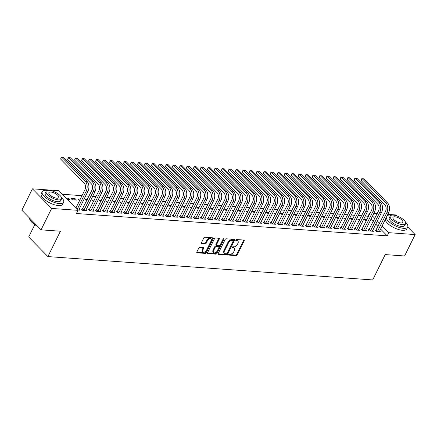 <?xml version="1.0" encoding="UTF-8"?>
<svg xmlns="http://www.w3.org/2000/svg" width="437" height="437" viewBox="0 0 437 437"><rect width="100%" height="100%" fill="white"/><g stroke="black" fill="none" stroke-linecap="round" stroke-linejoin="round"><path stroke-width="0.66" d="M228.666 254.509A0.655 0.415 135.6 0 0 228.873 255.088L236.166 255.612A0.94 0.59 135.6 0 0 237.236 254.886L244.157 240.885A0.94 0.59 135.6 0 0 244.141 240.181A0.94 0.59 135.6 0 0 243.851 240.06L236.564 239.536A0.655 0.415 135.6 0 0 236.024 240.623L236.969 240.689A2.999 1.885 135.6 0 1 237.881 241.082A2.999 1.885 135.6 0 1 237.936 243.338L237.357 244.502A2.999 1.885 135.6 0 1 233.932 246.834L232.987 246.768A0.655 0.415 135.6 0 0 232.451 247.855L233.391 247.926A2.999 1.885 135.6 0 1 234.308 248.314A2.999 1.885 135.6 0 1 234.358 250.57L233.784 251.739A2.999 1.885 135.6 0 1 230.359 254.066L229.414 254.001A0.655 0.415 135.6 0 0 228.666 254.509M199.867 247.326A0.94 0.59 135.6 0 0 198.797 248.052L196.852 251.98A0.94 0.59 135.6 0 0 196.868 252.684A0.94 0.59 135.6 0 0 197.158 252.81L205.253 253.389A0.94 0.59 135.6 0 0 206.324 252.662L213.245 238.662A0.94 0.59 135.6 0 0 213.229 237.957A0.94 0.59 135.6 0 0 212.939 237.837L204.844 237.253A0.94 0.59 135.6 0 0 203.773 237.979L201.43 242.726A0.94 0.59 135.6 0 0 201.446 243.431A0.94 0.59 135.6 0 0 201.73 243.551L205.193 243.802A0.94 0.59 135.6 0 0 206.264 243.076L207.428 240.721A2.507 1.579 135.6 0 1 211.055 239.099A2.507 1.579 135.6 0 1 211.098 240.984L206.543 250.204A2.507 1.579 135.6 0 1 202.915 251.821A2.507 1.579 135.6 0 1 202.872 249.937L203.631 248.402A0.94 0.59 135.6 0 0 203.615 247.697A0.94 0.59 135.6 0 0 203.331 247.577L199.867 247.326M77.988 210.334L51.632 208.438L32.425 188.822L58.782 190.718L77.988 210.334L76.42 213.507L387.226 235.854L388.793 232.686L382.118 225.869M407.705 226.978L415.15 234.582L404.575 255.978L385.21 254.585L372.679 279.942L47.89 256.585L60.421 231.228L41.056 229.835L51.632 208.438M415.15 234.582L388.793 232.686M218.194 253.515A0.94 0.59 135.6 0 0 218.21 254.219A0.94 0.59 135.6 0 0 218.495 254.345L226.595 254.924A0.94 0.59 135.6 0 0 227.666 254.197L234.582 240.197A0.94 0.59 135.6 0 0 234.565 239.492A0.94 0.59 135.6 0 0 234.281 239.367L226.186 238.788A0.94 0.59 135.6 0 0 225.115 239.514L218.194 253.515M215.922 254.159L207.826 253.575A0.94 0.59 135.6 0 1 207.542 253.455A0.94 0.59 135.6 0 1 207.526 252.75L214.441 238.749A0.94 0.59 135.6 0 1 215.512 238.018L218.981 238.269A0.94 0.59 135.6 0 1 219.265 238.389A0.94 0.59 135.6 0 1 219.281 239.094L216.473 244.775A0.94 0.59 135.6 0 0 216.49 245.479A0.94 0.59 135.6 0 0 216.779 245.599L219.074 245.769A0.94 0.59 135.6 0 0 220.144 245.037L223.067 239.126A0.655 0.415 135.6 0 1 224.028 239.197L216.992 253.433A0.94 0.59 135.6 0 1 215.922 254.159L215.403 253.629L207.428 253.056M34.774 224.64L28.684 236.969L47.89 256.585M82.489 209.137L81.353 209.055L82.653 210.377L86.848 210.683L86.007 209.82M75.169 198.753L70.974 198.453L72.269 199.775L76.464 200.08L75.169 198.753L74.58 199.944M96.473 210.142L95.337 210.06L96.637 211.388L100.827 211.688L99.986 210.825M87.285 199.622L84.953 199.458L86.695 200.812M110.452 211.147L109.316 211.066L110.616 212.393L114.811 212.693L113.97 211.83M101.264 200.632L98.937 200.463L100.674 201.818M124.436 212.153L123.3 212.071L124.6 213.398L128.789 213.698L127.948 212.841M115.248 201.637L112.915 201.468L114.658 202.823M138.414 213.158L137.284 213.076L138.578 214.403L142.773 214.704L141.932 213.846M129.226 202.642L126.899 202.473L128.642 203.828M152.398 214.163L151.262 214.081L152.562 215.408L156.757 215.709L155.911 214.851M143.21 203.647L140.883 203.478L142.62 204.838M166.377 215.168L165.246 215.086L166.541 216.413L170.736 216.714L169.895 215.856M157.189 204.653L154.862 204.483L156.604 205.843M180.361 216.173L179.225 216.091L180.525 217.418L184.72 217.719L183.879 216.861M171.173 205.658L168.846 205.488L170.583 206.848M194.339 217.178L193.209 217.096L194.503 218.424L198.698 218.724L197.857 217.866M185.151 206.663L182.824 206.493L184.567 207.854M208.323 218.183L207.187 218.107L208.487 219.429L212.682 219.729L211.841 218.871M199.135 207.668L196.808 207.499L198.545 208.859M222.307 219.194L221.171 219.112L222.466 220.434L226.661 220.734L225.82 219.877M213.114 208.673L210.787 208.504L212.529 209.864M236.286 220.199L235.15 220.117L236.45 221.439L240.645 221.745L239.804 220.882M227.098 209.678L224.771 209.514L226.508 210.869M250.27 221.204L249.134 221.122L250.428 222.444L254.624 222.75L253.782 221.887M241.082 210.683L238.749 210.519L240.492 211.874M264.248 222.209L263.112 222.127L264.412 223.449L268.608 223.755L267.766 222.892M255.061 211.688L252.733 211.524L254.471 212.879M278.232 223.214L277.096 223.132L278.396 224.46L282.586 224.76L281.745 223.897M269.045 212.693L266.712 212.529L268.455 213.884M292.211 224.219L291.08 224.137L292.375 225.465L296.57 225.765L295.729 224.902M283.023 213.698L280.696 213.535L282.433 214.889M306.195 225.224L305.059 225.142L306.359 226.47L310.554 226.77L309.707 225.907M297.007 214.709L294.675 214.54L296.417 215.894M320.174 226.229L319.043 226.148L320.337 227.475L324.533 227.775L323.691 226.918M310.986 215.714L308.659 215.545L310.401 216.899M334.158 227.235L333.021 227.153L334.321 228.48L338.517 228.78L337.67 227.923M324.97 216.719L322.643 216.55L324.38 217.91M348.136 228.24L347.005 228.158L348.3 229.485L352.495 229.786L351.654 228.928M338.948 217.724L336.621 217.555L338.364 218.915M362.12 229.245L360.984 229.163L362.284 230.49L366.479 230.791L365.638 229.933M352.932 218.729L350.605 218.56L352.342 219.92M376.104 230.25L374.968 230.168L376.262 231.495L380.458 231.796L379.616 230.938M366.911 219.735L364.584 219.565L366.326 220.925M387.226 235.854L380.556 229.043M378.054 226.486L375.744 224.126M373.242 221.575L370.931 219.216M368.435 216.659L368.02 216.239L365.261 216.042M361.628 215.78L358.269 215.539M354.636 215.277L351.277 215.037M347.644 214.775L344.29 214.534M340.652 214.272L337.298 214.032M333.666 213.769L330.306 213.529M326.674 213.267L323.314 213.027M319.682 212.764L316.328 212.524M312.69 212.262L309.336 212.021M305.703 211.759L302.344 211.519M298.711 211.257L295.352 211.016M291.719 210.754L288.36 210.514M284.727 210.252L281.373 210.011M277.741 209.749L274.381 209.509M270.749 209.247L267.389 209.006M263.757 208.744L260.397 208.504M256.765 208.241L253.411 207.996M249.773 207.739L246.419 207.493M242.786 207.236L239.427 206.991M235.794 206.734L232.435 206.488M228.802 206.231L225.448 205.985M221.81 205.729L218.456 205.483M214.824 205.221L211.464 204.98M207.832 204.718L204.472 204.478M200.84 204.216L197.48 203.975M193.848 203.713L190.494 203.473M186.861 203.21L183.502 202.97M179.869 202.708L176.51 202.468M172.877 202.205L169.518 201.965M165.885 201.703L162.531 201.462M158.893 201.2L155.539 200.96M151.907 200.698L148.547 200.457M144.915 200.195L141.555 199.955M137.923 199.693L134.569 199.452M130.931 199.19L127.577 198.95M123.944 198.688L120.585 198.447M116.952 198.185L113.593 197.945M109.96 197.682L106.601 197.442M102.968 197.18L99.614 196.94M95.982 196.677L92.622 196.437M88.99 196.175L85.63 195.934M81.998 195.672L62.234 194.252M359.924 219.232L357.592 219.063L359.334 220.423M369.112 229.747L367.976 229.665L369.276 230.993L373.466 231.293L372.624 230.436M345.94 218.227L343.613 218.058L345.35 219.418M355.128 228.742L353.992 228.66L355.292 229.988L359.487 230.288L358.646 229.43M331.962 217.222L329.629 217.052L331.372 218.413M341.15 227.737L340.013 227.655L341.308 228.983L345.503 229.283L344.662 228.425M317.978 216.217L315.651 216.047L317.388 217.402M327.166 226.732L326.029 226.65L327.329 227.977L331.525 228.278L330.683 227.42M303.994 215.212L301.667 215.042L303.409 216.397M313.187 225.727L312.051 225.645L313.345 226.972L317.541 227.273L316.699 226.415M290.015 214.206L287.688 214.037L289.425 215.392M299.203 224.722L298.067 224.64L299.367 225.967L303.562 226.268L302.721 225.405M276.031 213.196L273.704 213.032L275.447 214.387M285.219 223.717L284.088 223.635L285.383 224.962L289.578 225.263L288.737 224.4M262.053 212.191L259.725 212.027L261.463 213.382M271.24 222.712L270.104 222.63L271.404 223.952L275.6 224.257L274.758 223.394M248.069 211.186L245.741 211.022L247.484 212.377M257.256 221.706L256.126 221.625L257.42 222.946L261.616 223.252L260.774 222.389M234.09 210.181L231.763 210.017L233.5 211.371M243.278 220.701L242.142 220.619L243.442 221.941L247.637 222.247L246.79 221.384M220.106 209.176L217.779 209.012L219.521 210.366M229.294 219.696L228.163 219.614L229.458 220.936L233.653 221.237L232.812 220.379M206.127 208.17L203.795 208.001L205.537 209.361M215.315 218.686L214.179 218.609L215.479 219.931L219.669 220.232L218.828 219.374M192.143 207.165L189.816 206.996L191.553 208.356M201.331 217.681L200.201 217.599L201.495 218.926L205.69 219.227L204.849 218.369M178.165 206.16L175.832 205.991L177.575 207.351M187.353 216.676L186.217 216.594L187.517 217.921L191.706 218.221L190.865 217.364M164.181 205.155L161.854 204.986L163.591 206.346M173.369 215.67L172.233 215.588L173.533 216.916L177.728 217.216L176.887 216.359M150.197 204.15L147.87 203.981L149.612 205.341M159.39 214.665L158.254 214.583L159.549 215.911L163.744 216.211L162.903 215.354M136.218 203.145L133.891 202.976L135.628 204.336M145.406 213.66L144.27 213.578L145.57 214.906L149.765 215.206L148.924 214.349M122.234 202.14L119.907 201.97L121.65 203.325M131.428 212.655L130.292 212.573L131.586 213.901L135.781 214.201L134.94 213.343M108.256 201.135L105.929 200.965L107.666 202.32M117.444 211.65L116.308 211.568L117.608 212.895L121.803 213.196L120.962 212.333M94.272 200.13L91.945 199.96L93.687 201.315M103.46 210.645L102.329 210.563L103.624 211.89L107.819 212.191L106.978 211.328M80.293 199.119L77.966 198.955L79.703 200.31M89.481 209.64L88.345 209.558L89.645 210.885L93.84 211.186L92.994 210.323M67.298 199.419L69.472 199.578L68.177 198.251L65.998 198.092M77.682 210.022L79.856 210.181L79.015 209.318M41.056 229.835L21.85 210.219L32.425 188.822M387.799 214.381L395.944 214.966L396.883 215.927M368.02 216.239L369.587 213.07L370.183 213.114M373.821 213.376L377.175 213.617M380.807 213.879L384.167 214.119M379.622 223.318L377.311 220.958M374.809 218.402L372.499 216.042M369.997 213.491L369.587 213.07M68.177 198.251L67.588 199.441M234.308 248.314L233.79 247.784A2.999 1.885 135.6 0 0 232.872 247.397L233.391 247.926M232.211 247.347L232.872 247.397M237.881 241.082L237.362 240.552A2.999 1.885 135.6 0 0 236.45 240.159L236.969 240.689M235.783 240.11L236.45 240.159M228.633 254.58L235.647 255.082A0.94 0.59 135.6 0 0 236.717 254.356L243.638 240.355A0.94 0.59 135.6 0 0 243.731 240.05M218.101 253.821L226.076 254.394A0.94 0.59 135.6 0 0 227.147 253.668L234.063 239.667A0.94 0.59 135.6 0 0 234.161 239.361M226.377 253.782A0.655 0.415 135.6 0 0 227.125 253.274L233.2 240.984A0.655 0.415 135.6 0 0 232.987 240.405L231.992 240.334A2.999 1.885 135.6 0 0 228.567 242.666L224.416 251.062A2.999 1.885 135.6 0 0 224.471 253.318A2.999 1.885 135.6 0 0 225.383 253.711L226.377 253.782M233.189 240.492L232.67 239.957A0.655 0.415 135.6 0 0 232.468 239.875L232.987 240.405M224.471 253.318L223.952 252.788A2.999 1.885 135.6 0 1 223.897 250.532L228.048 242.131A2.999 1.885 135.6 0 1 231.473 239.804L232.468 239.875M216.49 245.479L215.971 244.949A0.94 0.59 135.6 0 1 215.954 244.245L218.762 238.564A0.94 0.59 135.6 0 0 218.855 238.258M223.493 238.695L216.473 252.897L216.992 253.433M213.562 250.669A2.507 1.579 135.6 0 0 213.606 252.553A2.507 1.579 135.6 0 0 217.233 250.931L218.839 247.681A0.94 0.59 135.6 0 0 218.822 246.976A0.94 0.59 135.6 0 0 218.538 246.856L216.239 246.692A0.94 0.59 135.6 0 0 215.168 247.418L213.562 250.669L213.043 250.139A2.507 1.579 135.6 0 0 213.087 252.023L213.606 252.553M218.822 246.976L218.303 246.446A0.94 0.59 135.6 0 0 218.019 246.326L218.538 246.856M213.043 250.139L214.649 246.889A0.94 0.59 135.6 0 1 215.72 246.162L218.019 246.326M215.403 253.629A0.94 0.59 135.6 0 0 216.473 252.897M202.915 251.821L202.397 251.291A2.507 1.579 135.6 0 1 202.353 249.407L203.112 247.872A0.94 0.59 135.6 0 0 203.21 247.566M211.055 239.099L210.536 238.569A2.507 1.579 135.6 0 0 206.909 240.192L207.428 240.721M201.331 243.032L204.674 243.272A0.94 0.59 135.6 0 0 205.745 242.546L206.909 240.192M196.759 252.286L204.734 252.859A0.94 0.59 135.6 0 0 205.805 252.133L212.726 238.132A0.94 0.59 135.6 0 0 212.819 237.826M379.321 231.714L388.542 212.874L386.8 212.748L377.399 231.577M375.602 230.823L385.5 211.421A4.774 3.239 -85.9 0 0 384.86 204.811L361.268 180.71L361.803 178.673L363.994 178.859L387.586 202.954A7.161 4.862 94.1 0 1 388.542 212.874M363.994 178.859L362.246 178.733L385.844 202.828A7.161 4.862 94.1 0 1 386.8 212.748M361.803 178.673L362.246 178.733L361.268 180.71M376.312 230.009L377.612 231.337M372.335 231.211L381.556 212.371L379.808 212.245L370.407 231.075M368.615 230.321L378.508 210.918A4.774 3.239 -85.9 0 0 377.874 204.308L354.276 180.208L354.811 178.17L357.007 178.356L380.6 202.451A7.161 4.862 94.1 0 1 381.556 212.371M357.007 178.356L355.259 178.23L378.852 202.326A7.161 4.862 94.1 0 1 379.808 212.245M354.811 178.17L355.259 178.23L354.276 180.208M369.32 229.507L370.62 230.834M365.343 230.709L374.564 211.869L372.816 211.743L363.42 230.572M361.623 229.818L371.516 210.416A4.774 3.239 -85.9 0 0 370.882 203.806L347.289 179.705L347.825 177.668L350.015 177.854L373.608 201.949A7.161 4.862 94.1 0 1 374.564 211.869M350.015 177.854L348.267 177.728L371.86 201.823A7.161 4.862 94.1 0 1 372.816 211.743M347.825 177.668L348.267 177.728L347.289 179.705M362.333 229.004L363.628 230.332M391.563 215.19A11.936 4.512 26.3 0 0 390.514 215.07A11.936 4.512 26.3 0 0 387.237 215.517M386.161 217.692A11.936 4.512 26.3 0 0 392.546 224.383A11.936 4.512 26.3 0 0 403.493 228.327A11.936 4.512 26.3 0 0 407.705 226.989A11.936 4.512 26.3 0 0 405.481 222.067M385.183 219.674A11.936 4.512 26.3 0 0 391.568 226.366A11.936 4.512 26.3 0 0 402.515 230.304A11.936 4.512 26.3 0 0 406.727 228.966L407.705 226.989M405.607 223.684L404.706 225.503A8.593 3.25 -153.7 0 1 401.674 226.47A8.593 3.25 -153.7 0 1 392.852 223.017A8.593 3.25 -153.7 0 1 389.301 217.894L390.203 216.069A8.593 3.25 26.3 0 0 393.753 221.198A8.593 3.25 26.3 0 0 402.575 224.645A8.593 3.25 26.3 0 0 405.607 223.684A8.593 3.25 26.3 0 0 402.056 218.555A8.593 3.25 26.3 0 0 393.234 215.102A8.593 3.25 26.3 0 0 390.203 216.069M400.915 222.952A5.539 2.092 26.3 0 0 402.87 222.329A5.539 2.092 26.3 0 0 400.582 219.024A5.539 2.092 26.3 0 0 394.895 216.801A5.539 2.092 26.3 0 0 392.939 217.424A5.539 2.092 26.3 0 0 395.228 220.729A5.539 2.092 26.3 0 0 400.915 222.952M37.648 226.35A11.646 4.403 -153.7 0 1 29.863 219.609A11.646 4.403 -153.7 0 1 29.798 219.45M29.426 217.954A11.936 4.512 26.3 0 0 29.727 219.292A11.936 4.512 26.3 0 0 37.287 225.984M47.48 190.445A11.936 4.512 26.3 0 0 46.431 190.324A11.936 4.512 26.3 0 0 42.22 191.663A11.936 4.512 26.3 0 0 47.152 198.786A11.936 4.512 26.3 0 0 59.41 203.582A11.936 4.512 26.3 0 0 63.616 202.238A11.936 4.512 26.3 0 0 61.399 197.322M42.22 191.663L41.242 193.646A11.936 4.512 26.3 0 0 46.175 200.769A11.936 4.512 26.3 0 0 58.427 205.559A11.936 4.512 26.3 0 0 62.638 204.221L63.616 202.238M61.524 198.939L60.623 200.758A8.593 3.25 -153.7 0 1 57.591 201.725A8.593 3.25 -153.7 0 1 48.769 198.272A8.593 3.25 -153.7 0 1 45.219 193.149L46.12 191.324A8.593 3.25 26.3 0 0 49.671 196.453A8.593 3.25 26.3 0 0 58.492 199.9A8.593 3.25 26.3 0 0 61.524 198.939A8.593 3.25 26.3 0 0 57.974 193.81A8.593 3.25 26.3 0 0 49.146 190.357A8.593 3.25 26.3 0 0 46.12 191.324M56.832 198.207A5.539 2.092 26.3 0 0 58.787 197.584A5.539 2.092 26.3 0 0 56.499 194.279A5.539 2.092 26.3 0 0 50.812 192.056A5.539 2.092 26.3 0 0 48.857 192.679A5.539 2.092 26.3 0 0 51.145 195.984A5.539 2.092 26.3 0 0 56.832 198.207M358.351 230.206L367.572 211.366L365.824 211.24L356.428 230.07M354.631 229.31L364.529 209.913A4.774 3.239 -85.9 0 0 363.89 203.298L340.297 179.203L340.833 177.165L343.023 177.351L366.616 201.446A7.161 4.862 94.1 0 1 367.572 211.366M343.023 177.351L341.275 177.225L364.868 201.32A7.161 4.862 94.1 0 1 365.824 211.24M340.833 177.165L341.275 177.225L340.297 179.203M355.341 228.502L356.636 229.824M351.359 229.704L360.58 210.863L358.832 210.738L349.436 229.567M347.639 228.808L357.537 209.41A4.774 3.239 -85.9 0 0 356.898 202.795L333.305 178.7L333.841 176.663L336.031 176.848L359.624 200.944A7.161 4.862 94.1 0 1 360.58 210.863M336.031 176.848L334.283 176.723L357.876 200.818A7.161 4.862 94.1 0 1 358.832 210.738M333.841 176.663L334.283 176.723L333.305 178.7M348.349 227.999L349.649 229.321M344.372 229.201L353.593 210.361L351.845 210.235L342.444 229.064M340.652 228.305L350.545 208.908A4.774 3.239 -85.9 0 0 349.906 202.293L326.313 178.198L326.849 176.16L329.045 176.346L352.637 200.441A7.161 4.862 94.1 0 1 353.593 210.361M329.045 176.346L327.297 176.22L350.889 200.315A7.161 4.862 94.1 0 1 351.845 210.235M326.849 176.16L327.297 176.22L326.313 178.198M341.357 227.497L342.657 228.819M337.38 228.698L346.601 209.858L344.853 209.733L335.452 228.562M333.66 227.803L343.553 208.405A4.774 3.239 -85.9 0 0 342.919 201.79L319.327 177.695L319.857 175.658L322.053 175.843L345.645 199.938A7.161 4.862 94.1 0 1 346.601 209.858M322.053 175.843L320.305 175.718L343.897 199.813A7.161 4.862 94.1 0 1 344.853 209.733M319.857 175.658L320.305 175.718L319.327 177.695M334.371 226.994L335.665 228.316M330.388 228.196L339.609 209.356L337.861 209.23L328.466 228.059M326.668 227.3L336.566 207.903A4.774 3.239 -85.9 0 0 335.927 201.288L312.335 177.193L312.87 175.155L315.061 175.341L338.653 199.436A7.161 4.862 94.1 0 1 339.609 209.356M315.061 175.341L313.313 175.215L336.905 199.31A7.161 4.862 94.1 0 1 337.861 209.23M312.87 175.155L313.313 175.215L312.335 177.193M327.379 226.492L328.673 227.814M323.396 227.693L332.617 208.853L330.869 208.728L321.474 227.557M319.676 226.798L329.574 207.4A4.774 3.239 -85.9 0 0 328.935 200.785L305.343 176.69L305.878 174.653L308.069 174.833L331.661 198.933A7.161 4.862 94.1 0 1 332.617 208.853M308.069 174.833L306.321 174.707L329.913 198.808A7.161 4.862 94.1 0 1 330.869 208.728M305.878 174.653L306.321 174.707L305.343 176.69M320.387 225.989L321.687 227.311M316.41 227.191L325.631 208.351L323.883 208.225L314.482 227.054M312.69 226.295L322.582 206.898A4.774 3.239 -85.9 0 0 321.943 200.283L298.351 176.187L298.886 174.15L301.077 174.33L324.675 198.431A7.161 4.862 94.1 0 1 325.631 208.351M301.077 174.33L299.334 174.205L322.927 198.305A7.161 4.862 94.1 0 1 323.883 208.225M298.886 174.15L299.334 174.205L298.351 176.187M313.395 225.487L314.695 226.808M309.418 226.688L318.639 207.843L316.891 207.717L307.49 226.552M305.698 225.792L315.59 206.395A4.774 3.239 -85.9 0 0 314.957 199.78L291.359 175.685L291.894 173.647L294.09 173.828L317.683 197.928A7.161 4.862 94.1 0 1 318.639 207.843M294.09 173.828L292.342 173.702L315.935 197.803A7.161 4.862 94.1 0 1 316.891 207.717M291.894 173.647L292.342 173.702L291.359 175.685M306.408 224.984L307.703 226.306M302.426 226.186L311.647 207.34L309.899 207.214L300.503 226.049M298.706 225.29L308.604 205.893A4.774 3.239 -85.9 0 0 307.965 199.277L284.372 175.182L284.908 173.145L287.098 173.325L310.691 197.426A7.161 4.862 94.1 0 1 311.647 207.34M287.098 173.325L285.35 173.199L308.943 197.3A7.161 4.862 94.1 0 1 309.899 207.214M284.908 173.145L285.35 173.199L284.372 175.182M299.416 224.481L300.711 225.803M295.434 225.683L304.655 206.838L302.907 206.712L293.511 225.547M291.714 224.787L301.612 205.39A4.774 3.239 -85.9 0 0 300.973 198.775L277.38 174.68L277.916 172.642L280.106 172.823L303.699 196.918A7.161 4.862 94.1 0 1 304.655 206.838M280.106 172.823L278.358 172.697L301.951 196.792A7.161 4.862 94.1 0 1 302.907 206.712M277.916 172.642L278.358 172.697L277.38 174.68M292.424 223.979L293.724 225.301M288.442 225.181L297.663 206.335L295.92 206.209L286.519 225.039M284.722 224.285L294.62 204.887A4.774 3.239 -85.9 0 0 293.981 198.272L270.388 174.177L270.924 172.14L273.114 172.32L296.707 196.415A7.161 4.862 94.1 0 1 297.663 206.335M273.114 172.32L271.366 172.194L294.964 196.289A7.161 4.862 94.1 0 1 295.92 206.209M270.924 172.14L271.366 172.194L270.388 174.177M285.432 223.471L286.732 224.798M281.455 224.678L290.676 205.832L288.928 205.707L279.527 224.536M277.735 223.782L287.628 204.385A4.774 3.239 -85.9 0 0 286.994 197.77L263.396 173.675L263.932 171.637L266.128 171.817L289.72 195.913A7.161 4.862 94.1 0 1 290.676 205.832M266.128 171.817L264.38 171.692L287.972 195.787A7.161 4.862 94.1 0 1 288.928 205.707M263.932 171.637L264.38 171.692L263.396 173.675M278.44 222.968L279.74 224.296M274.463 224.176L283.684 205.33L281.936 205.204L272.541 224.034M270.743 223.28L280.636 203.882A4.774 3.239 -85.9 0 0 280.002 197.267L256.41 173.172L256.945 171.135L259.136 171.315L282.728 195.41A7.161 4.862 94.1 0 1 283.684 205.33M259.136 171.315L257.388 171.189L280.98 195.284A7.161 4.862 94.1 0 1 281.936 205.204M256.945 171.135L257.388 171.189L256.41 173.172M271.453 222.466L272.748 223.793M267.471 223.673L276.692 204.827L274.944 204.702L265.549 223.531M263.751 222.777L273.649 203.38A4.774 3.239 -85.9 0 0 273.01 196.765L249.418 172.67L249.953 170.632L252.144 170.812L275.736 194.907A7.161 4.862 94.1 0 1 276.692 204.827M252.144 170.812L250.396 170.687L273.988 194.782A7.161 4.862 94.1 0 1 274.944 204.702M249.953 170.632L250.396 170.687L249.418 172.67M264.461 221.963L265.756 223.291M260.479 223.17L269.7 204.325L267.952 204.199L258.557 223.028M256.759 222.275L266.657 202.877A4.774 3.239 -85.9 0 0 266.018 196.262L242.426 172.167L242.961 170.13L245.152 170.31L268.744 194.405A7.161 4.862 94.1 0 1 269.7 204.325M245.152 170.31L243.404 170.184L266.996 194.279A7.161 4.862 94.1 0 1 267.952 204.199M242.961 170.13L243.404 170.184L242.426 172.167M257.469 221.461L258.77 222.788M253.493 222.668L262.713 203.822L260.965 203.697L251.565 222.526M249.773 221.772L259.665 202.375A4.774 3.239 -85.9 0 0 259.026 195.76L235.434 171.665L235.969 169.627L238.165 169.807L261.758 193.902A7.161 4.862 94.1 0 1 262.713 203.822M238.165 169.807L236.417 169.682L260.01 193.777A7.161 4.862 94.1 0 1 260.965 203.697M235.969 169.627L236.417 169.682L235.434 171.665M250.477 220.958L251.778 222.286M246.501 222.165L255.721 203.32L253.973 203.194L244.573 222.023M242.781 221.269L252.673 201.872A4.774 3.239 -85.9 0 0 252.04 195.257L228.447 171.162L228.977 169.124L231.173 169.305L254.766 193.4A7.161 4.862 94.1 0 1 255.721 203.32M231.173 169.305L229.425 169.179L253.018 193.274A7.161 4.862 94.1 0 1 253.973 203.194M228.977 169.124L229.425 169.179L228.447 171.162M243.491 220.456L244.786 221.783M239.509 221.663L248.729 202.817L246.981 202.692L237.586 221.521M235.789 220.767L245.687 201.364A4.774 3.239 -85.9 0 0 245.048 194.755L221.455 170.659L221.991 168.622L224.181 168.802L247.774 192.897A7.161 4.862 94.1 0 1 248.729 202.817M224.181 168.802L222.433 168.677L246.026 192.772A7.161 4.862 94.1 0 1 246.981 202.692M221.991 168.622L222.433 168.677L221.455 170.659M236.499 219.953L237.794 221.28M232.517 221.16L241.737 202.315L239.989 202.189L230.594 221.018M228.797 220.264L238.695 200.862A4.774 3.239 -85.9 0 0 238.056 194.252L214.463 170.157L214.999 168.119L217.189 168.3L240.782 192.395A7.161 4.862 94.1 0 1 241.737 202.315M217.189 168.3L215.441 168.174L239.034 192.269A7.161 4.862 94.1 0 1 239.989 202.189M214.999 168.119L215.441 168.174L214.463 170.157M229.507 219.45L230.807 220.778M225.53 220.658L234.751 201.812L233.003 201.686L223.602 220.516M221.81 219.762L231.703 200.359A4.774 3.239 -85.9 0 0 231.064 193.749L207.471 169.654L208.007 167.611L210.197 167.797L233.795 191.892A7.161 4.862 94.1 0 1 234.751 201.812M210.197 167.797L208.449 167.671L232.047 191.767A7.161 4.862 94.1 0 1 233.003 201.686M208.007 167.611L208.449 167.671L207.471 169.654M222.515 218.948L223.815 220.275M218.538 220.15L227.759 201.31L226.011 201.184L216.61 220.013M214.818 219.259L224.711 199.856A4.774 3.239 -85.9 0 0 224.077 193.247L200.479 169.152L201.015 167.109L203.21 167.295L226.803 191.39A7.161 4.862 94.1 0 1 227.759 201.31M203.21 167.295L201.462 167.169L225.055 191.264A7.161 4.862 94.1 0 1 226.011 201.184M201.015 167.109L201.462 167.169L200.479 169.152M215.528 218.445L216.823 219.773M211.546 219.647L220.767 200.807L219.019 200.681L209.623 219.511M207.826 218.757L217.719 199.354A4.774 3.239 -85.9 0 0 217.085 192.744L193.493 168.649L194.028 166.606L196.218 166.792L219.811 190.887A7.161 4.862 94.1 0 1 220.767 200.807M196.218 166.792L194.47 166.666L218.063 190.761A7.161 4.862 94.1 0 1 219.019 200.681M194.028 166.606L194.47 166.666L193.493 168.649M208.536 217.943L209.831 219.27M204.554 219.145L213.775 200.304L212.027 200.179L202.631 219.008M200.834 218.254L210.732 198.851A4.774 3.239 -85.9 0 0 210.093 192.242L186.501 168.147L187.036 166.104L189.226 166.289L212.819 190.385A7.161 4.862 94.1 0 1 213.775 200.304M189.226 166.289L187.478 166.164L211.071 190.259A7.161 4.862 94.1 0 1 212.027 200.179M187.036 166.104L187.478 166.164L186.501 168.147M201.544 217.44L202.844 218.768M197.562 218.642L206.783 199.802L205.04 199.676L195.639 218.505M193.842 217.752L203.74 198.349A4.774 3.239 -85.9 0 0 203.101 191.739L179.509 167.639L180.044 165.601L182.234 165.787L205.827 189.882A7.161 4.862 94.1 0 1 206.783 199.802M182.234 165.787L180.486 165.661L204.084 189.756A7.161 4.862 94.1 0 1 205.04 199.676M180.044 165.601L180.486 165.661L179.509 167.639M194.552 216.938L195.852 218.265M190.576 218.139L199.796 199.299L198.048 199.174L188.647 218.003M186.856 217.249L196.748 197.846A4.774 3.239 -85.9 0 0 196.115 191.237L172.517 167.136L173.052 165.099L175.248 165.284L198.84 189.379A7.161 4.862 94.1 0 1 199.796 199.299M175.248 165.284L173.5 165.159L197.092 189.254A7.161 4.862 94.1 0 1 198.048 199.174M173.052 165.099L173.5 165.159L172.517 167.136M187.56 216.435L188.86 217.763M183.584 217.637L192.804 198.797L191.056 198.671L181.661 217.5M179.864 216.747L189.756 197.344A4.774 3.239 -85.9 0 0 189.123 190.734L165.53 166.634L166.065 164.596L168.256 164.782L191.848 188.877A7.161 4.862 94.1 0 1 192.804 198.797M168.256 164.782L166.508 164.656L190.1 188.751A7.161 4.862 94.1 0 1 191.056 198.671M166.065 164.596L166.508 164.656L165.53 166.634M180.574 215.933L181.868 217.26M176.592 217.134L185.812 198.294L184.064 198.169L174.669 216.998M172.872 216.244L182.77 196.841A4.774 3.239 -85.9 0 0 182.131 190.232L158.538 166.131L159.073 164.093L161.264 164.279L184.856 188.374A7.161 4.862 94.1 0 1 185.812 198.294M161.264 164.279L159.516 164.154L183.108 188.249A7.161 4.862 94.1 0 1 184.064 198.169M159.073 164.093L159.516 164.154L158.538 166.131M173.582 215.43L174.876 216.757M169.6 216.632L178.82 197.792L177.072 197.666L167.677 216.495M165.88 215.736L175.778 196.339A4.774 3.239 -85.9 0 0 175.139 189.724L151.546 165.628L152.081 163.591L154.272 163.777L177.864 187.872A7.161 4.862 94.1 0 1 178.82 197.792M154.272 163.777L152.524 163.651L176.116 187.746A7.161 4.862 94.1 0 1 177.072 197.666M152.081 163.591L152.524 163.651L151.546 165.628M166.59 214.928L167.89 216.255M162.613 216.129L171.834 197.289L170.086 197.163L160.685 215.993M158.893 215.233L168.786 195.836A4.774 3.239 -85.9 0 0 168.147 189.221L144.554 165.126L145.089 163.088L147.285 163.274L170.878 187.369A7.161 4.862 94.1 0 1 171.834 197.289M147.285 163.274L145.537 163.148L169.13 187.244A7.161 4.862 94.1 0 1 170.086 197.163M145.089 163.088L145.537 163.148L144.554 165.126M159.598 214.425L160.898 215.747M155.621 215.627L164.842 196.787L163.094 196.661L153.693 215.49M151.901 214.731L161.794 195.334A4.774 3.239 -85.9 0 0 161.16 188.718L137.568 164.623L138.097 162.586L140.293 162.772L163.886 186.867A7.161 4.862 94.1 0 1 164.842 196.787M140.293 162.772L138.545 162.646L162.138 186.741A7.161 4.862 94.1 0 1 163.094 196.661M138.097 162.586L138.545 162.646L137.568 164.623M152.611 213.922L153.906 215.244M148.629 215.124L157.85 196.284L156.102 196.158L146.706 214.988M144.909 214.228L154.807 194.831A4.774 3.239 -85.9 0 0 154.168 188.216L130.576 164.121L131.111 162.083L133.301 162.269L156.894 186.364A7.161 4.862 94.1 0 1 157.85 196.284M133.301 162.269L131.553 162.143L155.146 186.238A7.161 4.862 94.1 0 1 156.102 196.158M131.111 162.083L131.553 162.143L130.576 164.121M145.619 213.42L146.914 214.742M141.637 214.622L150.858 195.781L149.11 195.656L139.714 214.485M137.917 213.726L147.815 194.328A4.774 3.239 -85.9 0 0 147.176 187.713L123.584 163.618L124.119 161.581L126.309 161.766L149.902 185.862A7.161 4.862 94.1 0 1 150.858 195.781M126.309 161.766L124.561 161.641L148.154 185.736A7.161 4.862 94.1 0 1 149.11 195.656M124.119 161.581L124.561 161.641L123.584 163.618M138.627 212.917L139.927 214.239M134.651 214.119L143.871 195.279L142.123 195.153L132.722 213.983M130.931 213.223L140.823 193.826A4.774 3.239 -85.9 0 0 140.184 187.211L116.592 163.116L117.127 161.078L119.317 161.258L142.915 185.359A7.161 4.862 94.1 0 1 143.871 195.279M119.317 161.258L117.569 161.133L141.167 185.233A7.161 4.862 94.1 0 1 142.123 195.153M117.127 161.078L117.569 161.133L116.592 163.116M131.635 212.415L132.935 213.737M127.659 213.617L136.879 194.776L135.131 194.651L125.73 213.48M123.939 212.721L133.831 193.323A4.774 3.239 -85.9 0 0 133.198 186.708L109.6 162.613L110.135 160.576L112.331 160.756L135.923 184.856A7.161 4.862 94.1 0 1 136.879 194.776M112.331 160.756L110.583 160.63L134.175 184.731A7.161 4.862 94.1 0 1 135.131 194.651M110.135 160.576L110.583 160.63L109.6 162.613M124.643 211.912L125.943 213.234M120.667 213.114L129.887 194.274L128.139 194.143L118.744 212.977M116.947 212.218L126.839 192.821A4.774 3.239 -85.9 0 0 126.206 186.206L102.613 162.111L103.148 160.073L105.339 160.253L128.931 184.354A7.161 4.862 94.1 0 1 129.887 194.274M105.339 160.253L103.591 160.128L127.183 184.228A7.161 4.862 94.1 0 1 128.139 194.143M103.148 160.073L103.591 160.128L102.613 162.111M117.657 211.41L118.951 212.732M113.675 212.611L122.895 193.766L121.147 193.64L111.752 212.475M109.955 211.716L119.853 192.318A4.774 3.239 -85.9 0 0 119.214 185.703L95.621 161.608L96.156 159.571L98.347 159.751L121.939 183.851A7.161 4.862 94.1 0 1 122.895 193.766M98.347 159.751L96.599 159.625L120.191 183.726A7.161 4.862 94.1 0 1 121.147 193.64M96.156 159.571L96.599 159.625L95.621 161.608M110.665 210.907L111.965 212.229M106.683 212.109L115.903 193.263L114.161 193.138L104.76 211.972M102.963 211.213L112.861 191.816A4.774 3.239 -85.9 0 0 112.222 185.201L88.629 161.106L89.164 159.068L91.355 159.248L114.947 183.349A7.161 4.862 94.1 0 1 115.903 193.263M91.355 159.248L89.607 159.123L113.205 183.218A7.161 4.862 94.1 0 1 114.161 193.138M89.164 159.068L89.607 159.123L88.629 161.106M103.673 210.405L104.973 211.727M99.696 211.606L108.917 192.761L107.169 192.635L97.768 211.47M95.976 210.71L105.869 191.313A4.774 3.239 -85.9 0 0 105.23 184.698L81.637 160.603L82.172 158.565L84.368 158.746L107.961 182.841A7.161 4.862 94.1 0 1 108.917 192.761M84.368 158.746L82.62 158.62L106.213 182.715A7.161 4.862 94.1 0 1 107.169 192.635M82.172 158.565L82.62 158.62L81.637 160.603M96.681 209.897L97.981 211.224M92.704 211.104L101.925 192.258L100.177 192.133L90.776 210.962M88.984 210.208L98.877 190.811A4.774 3.239 -85.9 0 0 98.243 184.196L74.651 160.1L75.186 158.063L77.376 158.243L100.969 182.338A7.161 4.862 94.1 0 1 101.925 192.258M77.376 158.243L75.628 158.118L99.221 182.213A7.161 4.862 94.1 0 1 100.177 192.133M75.186 158.063L75.628 158.118L74.651 160.1M89.694 209.394L90.989 210.721M85.712 210.601L94.933 191.756L93.185 191.63L83.789 210.459M81.992 209.705L91.89 190.308A4.774 3.239 -85.9 0 0 91.251 183.693L67.659 159.598L68.194 157.56L70.384 157.741L93.977 181.836A7.161 4.862 94.1 0 1 94.933 191.756M70.384 157.741L68.636 157.615L92.229 181.71A7.161 4.862 94.1 0 1 93.185 191.63M68.194 157.56L68.636 157.615L67.659 159.598M82.702 208.891L83.997 210.219M78.72 210.099L87.941 191.253L86.193 191.127L77.136 209.465M75.836 208.138L84.898 189.805A4.774 3.239 -85.9 0 0 84.259 183.19L60.667 159.095L61.202 157.058L63.392 157.238L86.985 181.333A7.161 4.862 94.1 0 1 87.941 191.253M63.392 157.238L61.644 157.112L85.237 181.208A7.161 4.862 94.1 0 1 86.193 191.127M61.202 157.058L61.644 157.112L60.667 159.095M228.595 254.804L228.873 255.088M235.745 240.334L236.024 240.623M232.167 247.571L232.451 247.855M243.638 240.355L244.157 240.885M236.717 254.356L237.236 254.886M235.647 255.082L236.166 255.612M234.063 239.667L234.582 240.197M227.147 253.668L227.666 254.197M226.076 254.394L226.595 254.924M218.096 253.935L218.495 254.345M231.473 239.804L231.992 240.334M228.048 242.131L228.567 242.666M223.897 250.532L224.416 251.062M207.422 253.165L207.826 253.575M218.762 238.564L219.281 239.094M215.954 244.245L216.473 244.775M223.525 238.678L224.028 239.197M215.72 246.162L216.239 246.692M214.649 246.889L215.168 247.418M203.112 247.872L203.631 248.402M202.353 249.407L202.872 249.937M205.745 242.546L206.264 243.076M204.674 243.272L205.193 243.802M201.331 243.141L201.73 243.551M212.726 238.132L213.245 238.662M205.805 252.133L206.324 252.662M204.734 252.859L205.253 253.389M196.754 252.4L197.158 252.81M387.586 202.954L385.844 202.828M380.6 202.451L378.852 202.326M373.608 201.949L371.86 201.823M366.616 201.446L364.868 201.32M359.624 200.944L357.876 200.818M352.637 200.441L350.889 200.315M345.645 199.938L343.897 199.813M338.653 199.436L336.905 199.31M331.661 198.933L329.913 198.808M324.675 198.431L322.927 198.305M317.683 197.928L315.935 197.803M310.691 197.426L308.943 197.3M303.699 196.918L301.951 196.792M296.707 196.415L294.964 196.289M289.72 195.913L287.972 195.787M282.728 195.41L280.98 195.284M275.736 194.907L273.988 194.782M268.744 194.405L266.996 194.279M261.758 193.902L260.01 193.777M254.766 193.4L253.018 193.274M247.774 192.897L246.026 192.772M240.782 192.395L239.034 192.269M233.795 191.892L232.047 191.767M226.803 191.39L225.055 191.264M219.811 190.887L218.063 190.761M212.819 190.385L211.071 190.259M205.827 189.882L204.084 189.756M198.84 189.379L197.092 189.254M191.848 188.877L190.1 188.751M184.856 188.374L183.108 188.249M177.864 187.872L176.116 187.746M170.878 187.369L169.13 187.244M163.886 186.867L162.138 186.741M156.894 186.364L155.146 186.238M149.902 185.862L148.154 185.736M142.915 185.359L141.167 185.233M135.923 184.856L134.175 184.731M128.931 184.354L127.183 184.228M121.939 183.851L120.191 183.726M114.947 183.349L113.205 183.218M107.961 182.841L106.213 182.715M100.969 182.338L99.221 182.213M93.977 181.836L92.229 181.71M86.985 181.333L85.237 181.208M29.863 219.609L29.727 219.292"/></g></svg>
